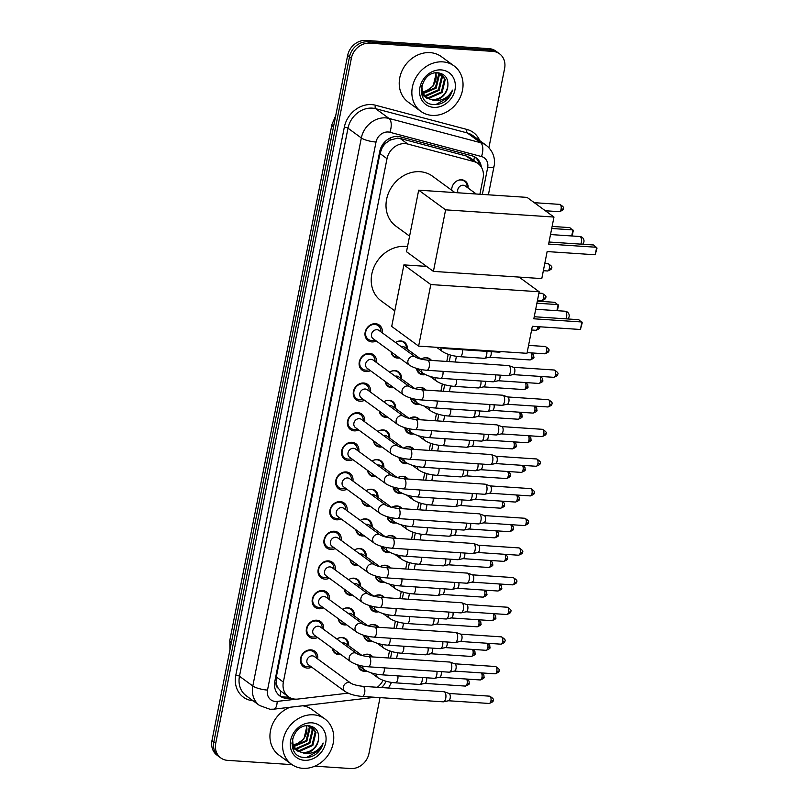<?xml version="1.0" encoding="UTF-8"?>
<svg xmlns="http://www.w3.org/2000/svg" width="809" height="809" viewBox="0 0 809 809"><rect width="100%" height="100%" fill="white"/><g stroke="black" fill="none" stroke-linecap="round" stroke-linejoin="round"><path stroke-width="1.21" d="M362.422 655.654A9.01 7.716 -53.8 0 1 367.68 654.188A9.01 7.716 -53.8 0 1 371.301 655.482A9.01 7.716 -53.8 0 1 372.757 656.938M366.639 671.106A9.01 7.716 -53.8 0 1 364.293 671.308A9.01 7.716 -53.8 0 1 360.672 670.024A9.01 7.716 -53.8 0 1 357.861 665.008M368.287 626.004A9.01 7.716 -53.8 0 1 373.556 624.538A9.01 7.716 -53.8 0 1 377.176 625.832A9.01 7.716 -53.8 0 1 378.632 627.288M372.514 641.456A9.01 7.716 -53.8 0 1 370.168 641.658A9.01 7.716 -53.8 0 1 366.548 640.374A9.01 7.716 -53.8 0 1 363.726 635.358M374.162 596.354A9.01 7.716 -53.8 0 1 379.421 594.888A9.01 7.716 -53.8 0 1 383.041 596.182A9.01 7.716 -53.8 0 1 384.497 597.639M378.39 611.806A9.01 7.716 -53.8 0 1 376.033 612.009A9.01 7.716 -53.8 0 1 372.413 610.724A9.01 7.716 -53.8 0 1 369.602 605.708M380.028 566.704A9.01 7.716 -53.8 0 1 385.296 565.238A9.01 7.716 -53.8 0 1 388.917 566.533A9.01 7.716 -53.8 0 1 390.373 567.989M384.255 582.156A9.01 7.716 -53.8 0 1 381.909 582.359A9.01 7.716 -53.8 0 1 378.288 581.074A9.01 7.716 -53.8 0 1 375.467 576.059M385.903 537.055A9.01 7.716 -53.8 0 1 391.172 535.588A9.01 7.716 -53.8 0 1 394.782 536.873A9.01 7.716 -53.8 0 1 396.238 538.339M390.13 552.507A9.01 7.716 -53.8 0 1 387.774 552.709A9.01 7.716 -53.8 0 1 384.154 551.425A9.01 7.716 -53.8 0 1 381.342 546.409M391.768 507.405A9.01 7.716 -53.8 0 1 397.037 505.938A9.01 7.716 -53.8 0 1 400.657 507.223A9.01 7.716 -53.8 0 1 402.113 508.689M395.995 522.857A9.01 7.716 -53.8 0 1 393.649 523.059A9.01 7.716 -53.8 0 1 390.029 521.775A9.01 7.716 -53.8 0 1 387.208 516.759M397.644 477.755A9.01 7.716 -53.8 0 1 402.912 476.289A9.01 7.716 -53.8 0 1 406.522 477.573A9.01 7.716 -53.8 0 1 407.979 479.039M401.871 493.207A9.01 7.716 -53.8 0 1 399.515 493.409A9.01 7.716 -53.8 0 1 395.904 492.115A9.01 7.716 -53.8 0 1 393.083 487.109M403.509 448.105A9.01 7.716 -53.8 0 1 408.778 446.639A9.01 7.716 -53.8 0 1 412.398 447.923A9.01 7.716 -53.8 0 1 413.854 449.389M407.736 463.557A9.01 7.716 -53.8 0 1 405.39 463.759A9.01 7.716 -53.8 0 1 401.77 462.465A9.01 7.716 -53.8 0 1 398.948 457.459M409.384 418.455A9.01 7.716 -53.8 0 1 414.653 416.989A9.01 7.716 -53.8 0 1 418.273 418.273A9.01 7.716 -53.8 0 1 419.719 419.74M413.611 433.907A9.01 7.716 -53.8 0 1 411.255 434.109A9.01 7.716 -53.8 0 1 407.645 432.815A9.01 7.716 -53.8 0 1 404.824 427.799M415.26 388.805A9.01 7.716 -53.8 0 1 420.518 387.339A9.01 7.716 -53.8 0 1 424.138 388.623A9.01 7.716 -53.8 0 1 425.595 390.09M419.477 404.257A9.01 7.716 -53.8 0 1 417.131 404.46A9.01 7.716 -53.8 0 1 413.51 403.165A9.01 7.716 -53.8 0 1 410.699 398.149M421.125 359.156A9.01 7.716 -53.8 0 1 426.394 357.689A9.01 7.716 -53.8 0 1 430.014 358.974A9.01 7.716 -53.8 0 1 431.47 360.44M425.352 374.607A9.01 7.716 -53.8 0 1 423.006 374.81A9.01 7.716 -53.8 0 1 419.386 373.515A9.01 7.716 -53.8 0 1 416.564 368.499M451.756 190.267A9.01 7.716 -53.8 0 1 461.615 179.78A9.01 7.716 -53.8 0 1 465.236 181.074A9.01 7.716 -53.8 0 1 468.067 188.022M336.817 638.999A9.01 7.716 -53.8 0 1 342.177 637.472A9.01 7.716 -53.8 0 1 345.797 638.756A9.01 7.716 -53.8 0 1 348.618 645.703M340.801 654.461A9.01 7.716 -53.8 0 1 338.779 654.592A9.01 7.716 -53.8 0 1 335.169 653.298A9.01 7.716 -53.8 0 1 332.347 648.292M342.682 609.349A9.01 7.716 -53.8 0 1 348.042 607.822A9.01 7.716 -53.8 0 1 351.662 609.106A9.01 7.716 -53.8 0 1 354.494 616.053M346.667 624.811A9.01 7.716 -53.8 0 1 344.654 624.942A9.01 7.716 -53.8 0 1 341.034 623.648A9.01 7.716 -53.8 0 1 338.223 618.632M348.558 579.699A9.01 7.716 -53.8 0 1 353.917 578.172A9.01 7.716 -53.8 0 1 357.538 579.456A9.01 7.716 -53.8 0 1 360.359 586.404M352.542 595.161A9.01 7.716 -53.8 0 1 350.53 595.293A9.01 7.716 -53.8 0 1 346.909 593.998A9.01 7.716 -53.8 0 1 344.088 588.982M354.423 550.049A9.01 7.716 -53.8 0 1 359.783 548.522A9.01 7.716 -53.8 0 1 363.403 549.807A9.01 7.716 -53.8 0 1 366.234 556.754M358.417 565.511A9.01 7.716 -53.8 0 1 356.395 565.643A9.01 7.716 -53.8 0 1 352.775 564.348A9.01 7.716 -53.8 0 1 349.963 559.332M360.298 520.399A9.01 7.716 -53.8 0 1 365.658 518.872A9.01 7.716 -53.8 0 1 369.278 520.157A9.01 7.716 -53.8 0 1 372.1 527.104M364.283 535.861A9.01 7.716 -53.8 0 1 362.27 535.993A9.01 7.716 -53.8 0 1 358.65 534.698A9.01 7.716 -53.8 0 1 355.829 529.683M366.164 490.75A9.01 7.716 -53.8 0 1 371.533 489.223A9.01 7.716 -53.8 0 1 375.143 490.507A9.01 7.716 -53.8 0 1 377.975 497.454M370.158 506.212A9.01 7.716 -53.8 0 1 368.135 506.343A9.01 7.716 -53.8 0 1 364.515 505.049A9.01 7.716 -53.8 0 1 361.704 500.033M372.039 461.1A9.01 7.716 -53.8 0 1 377.398 459.573A9.01 7.716 -53.8 0 1 381.019 460.857A9.01 7.716 -53.8 0 1 383.85 467.804M376.023 476.562A9.01 7.716 -53.8 0 1 374.011 476.693A9.01 7.716 -53.8 0 1 370.391 475.399A9.01 7.716 -53.8 0 1 367.569 470.383M377.904 431.45A9.01 7.716 -53.8 0 1 383.274 429.923A9.01 7.716 -53.8 0 1 386.884 431.207A9.01 7.716 -53.8 0 1 389.716 438.154M381.899 446.912A9.01 7.716 -53.8 0 1 379.876 447.043A9.01 7.716 -53.8 0 1 376.266 445.749A9.01 7.716 -53.8 0 1 373.445 440.733M383.779 401.8A9.01 7.716 -53.8 0 1 389.139 400.263A9.01 7.716 -53.8 0 1 392.759 401.557A9.01 7.716 -53.8 0 1 395.591 408.505M387.764 417.262A9.01 7.716 -53.8 0 1 385.751 417.393A9.01 7.716 -53.8 0 1 382.131 416.099A9.01 7.716 -53.8 0 1 379.31 411.083M389.655 372.15A9.01 7.716 -53.8 0 1 395.014 370.613A9.01 7.716 -53.8 0 1 398.635 371.907A9.01 7.716 -53.8 0 1 401.456 378.855M393.639 387.612A9.01 7.716 -53.8 0 1 391.617 387.744A9.01 7.716 -53.8 0 1 388.007 386.449A9.01 7.716 -53.8 0 1 385.185 381.433M395.52 342.5A9.01 7.716 -53.8 0 1 400.88 340.963A9.01 7.716 -53.8 0 1 404.5 342.258A9.01 7.716 -53.8 0 1 407.332 349.205M399.504 357.962A9.01 7.716 -53.8 0 1 397.492 358.094A9.01 7.716 -53.8 0 1 393.872 356.799A9.01 7.716 -53.8 0 1 391.06 351.784M311.738 667.162A9.577 8.211 -53.8 0 1 307.299 668.072A9.577 8.211 -53.8 0 1 303.446 666.697A9.577 8.211 -53.8 0 1 301.282 656.17A9.577 8.211 -53.8 0 1 310.899 649.86A9.577 8.211 -53.8 0 1 314.752 651.225A9.577 8.211 -53.8 0 1 317.715 658.991M317.603 637.512A9.577 8.211 -53.8 0 1 313.164 638.422A9.577 8.211 -53.8 0 1 309.321 637.047A9.577 8.211 -53.8 0 1 307.147 626.52A9.577 8.211 -53.8 0 1 316.774 620.21A9.577 8.211 -53.8 0 1 320.617 621.575A9.577 8.211 -53.8 0 1 323.59 629.341M323.479 607.862A9.577 8.211 -53.8 0 1 319.039 608.773A9.577 8.211 -53.8 0 1 315.186 607.397A9.577 8.211 -53.8 0 1 313.022 596.87A9.577 8.211 -53.8 0 1 322.639 590.55A9.577 8.211 -53.8 0 1 326.492 591.925A9.577 8.211 -53.8 0 1 329.455 599.691M329.354 578.213A9.577 8.211 -53.8 0 1 324.905 579.123A9.577 8.211 -53.8 0 1 321.062 577.747A9.577 8.211 -53.8 0 1 318.898 567.22A9.577 8.211 -53.8 0 1 328.515 560.9A9.577 8.211 -53.8 0 1 332.368 562.275A9.577 8.211 -53.8 0 1 335.331 570.032M335.219 548.563A9.577 8.211 -53.8 0 1 330.78 549.473A9.577 8.211 -53.8 0 1 326.927 548.097A9.577 8.211 -53.8 0 1 324.763 537.57A9.577 8.211 -53.8 0 1 334.39 531.25A9.577 8.211 -53.8 0 1 338.233 532.625A9.577 8.211 -53.8 0 1 341.196 540.382M341.095 518.913A9.577 8.211 -53.8 0 1 336.645 519.823A9.577 8.211 -53.8 0 1 332.802 518.448A9.577 8.211 -53.8 0 1 330.638 507.921A9.577 8.211 -53.8 0 1 340.255 501.6A9.577 8.211 -53.8 0 1 344.108 502.976A9.577 8.211 -53.8 0 1 347.071 510.732M346.96 489.263A9.577 8.211 -53.8 0 1 342.52 490.173A9.577 8.211 -53.8 0 1 338.668 488.798A9.577 8.211 -53.8 0 1 336.504 478.271A9.577 8.211 -53.8 0 1 346.131 471.95A9.577 8.211 -53.8 0 1 349.973 473.326A9.577 8.211 -53.8 0 1 352.936 481.082M352.835 459.613A9.577 8.211 -53.8 0 1 348.386 460.523A9.577 8.211 -53.8 0 1 344.543 459.148A9.577 8.211 -53.8 0 1 342.379 448.621A9.577 8.211 -53.8 0 1 351.996 442.301A9.577 8.211 -53.8 0 1 355.849 443.676A9.577 8.211 -53.8 0 1 358.812 451.432M358.7 429.963A9.577 8.211 -53.8 0 1 354.261 430.873A9.577 8.211 -53.8 0 1 350.408 429.498A9.577 8.211 -53.8 0 1 348.244 418.971A9.577 8.211 -53.8 0 1 357.871 412.651A9.577 8.211 -53.8 0 1 361.714 414.026A9.577 8.211 -53.8 0 1 364.677 421.782M364.576 400.313A9.577 8.211 -53.8 0 1 360.136 401.224A9.577 8.211 -53.8 0 1 356.284 399.848A9.577 8.211 -53.8 0 1 354.12 389.321A9.577 8.211 -53.8 0 1 363.737 383.001A9.577 8.211 -53.8 0 1 367.589 384.376A9.577 8.211 -53.8 0 1 370.552 392.132M370.441 370.664A9.577 8.211 -53.8 0 1 366.002 371.574A9.577 8.211 -53.8 0 1 362.159 370.198A9.577 8.211 -53.8 0 1 359.985 359.671A9.577 8.211 -53.8 0 1 369.612 353.351A9.577 8.211 -53.8 0 1 373.455 354.726A9.577 8.211 -53.8 0 1 376.428 362.483M376.316 341.014A9.577 8.211 -53.8 0 1 371.877 341.924A9.577 8.211 -53.8 0 1 368.024 340.549A9.577 8.211 -53.8 0 1 365.86 330.021A9.577 8.211 -53.8 0 1 375.477 323.701A9.577 8.211 -53.8 0 1 379.33 325.076A9.577 8.211 -53.8 0 1 382.293 332.833M479.909 194.251L483.094 178.162A16.888 14.471 126.2 0 0 478.038 163.529L470.575 158.079L466.206 155.965L400.152 138.47L397.644 138.086L389.898 140.2L386.206 142.839A5.633 4.824 126.2 0 0 382.182 147.562A16.888 4.146 -168.8 0 1 381.029 147.471M478.038 163.529A16.888 14.471 126.2 0 0 473.811 161.527L407.766 144.032A16.888 14.471 126.2 0 0 405.208 143.618A16.888 14.471 126.2 0 0 387.005 158.675L283.362 682.078A16.888 14.471 126.2 0 0 288.429 696.711A16.888 14.471 126.2 0 0 297.864 699.067L348.082 693.161M278.225 688.196A16.888 14.471 -53.8 0 1 276.203 682.776L276.142 683.059A5.633 4.824 126.2 0 0 278.225 688.196L280.814 691.129L288.429 696.711M382.182 147.562L382.121 147.845A16.888 14.471 -53.8 0 1 386.206 142.839M382.121 147.845L379.967 153.528L276.324 676.941L276.203 682.776M388.098 657.96L389.503 650.851M393.963 628.31L395.368 621.201M399.838 598.66L401.244 591.551M405.703 569.01L407.109 561.901M411.579 539.36L412.984 532.251M417.454 509.71L418.86 502.601M423.319 480.061L424.725 472.952M429.195 450.411L430.6 443.302M435.06 420.761L436.466 413.652M440.935 391.111L442.341 384.002M446.801 361.451L448.206 354.352M377.297 687.276A16.888 14.471 126.2 0 0 383.031 680.298M292.049 764.647L227.572 760.359A16.888 14.471 -53.8 0 1 220.786 757.932L218.915 756.567A16.888 14.471 -53.8 0 1 213.849 741.934L349.498 56.873A16.888 14.471 -53.8 0 1 367.701 41.815L490.891 50.016A16.888 14.471 -53.8 0 1 497.677 52.433A16.888 14.471 -53.8 0 0 490.891 50.016L367.701 41.815A16.888 14.471 -53.8 0 0 349.498 56.873L213.849 741.934A16.888 14.471 -53.8 0 0 218.915 756.567L217.045 755.191A16.888 14.471 -53.8 0 1 211.978 740.559L347.627 55.508A16.888 14.471 -53.8 0 1 365.83 40.45L489.02 48.641A16.888 14.471 -53.8 0 1 495.806 51.068L499.547 53.809A16.888 14.471 -53.8 0 1 504.614 68.441L488.909 147.713M481.355 167.139A16.888 14.471 126.2 0 0 476.076 157.775A16.888 14.471 126.2 0 0 471.849 155.763L400.495 136.873A16.888 14.471 126.2 0 0 397.937 136.448A16.888 14.471 126.2 0 0 379.734 151.505L274.827 681.35A16.888 14.471 126.2 0 0 279.884 695.983A16.888 14.471 126.2 0 0 289.329 698.339L290.957 698.147M220.786 757.932A16.888 14.471 -53.8 0 1 215.73 743.299L351.369 58.248A16.888 14.471 -53.8 0 1 369.571 43.19L492.762 51.382A16.888 14.471 -53.8 0 1 499.547 53.809M380.028 697.611L368.965 753.492A16.888 14.471 -53.8 0 1 350.762 768.55L314.843 766.163M288.591 696.832L287.448 696.964A16.888 14.471 -53.8 0 1 278.984 695.255M475.105 157.128A16.888 14.471 -53.8 0 1 479.292 164.581M432.148 115.394A28.143 24.118 -53.8 0 1 420.842 111.359A28.143 24.118 -53.8 0 1 414.481 80.435A28.143 24.118 -53.8 0 1 442.745 61.868A28.143 24.118 -53.8 0 1 454.051 65.913A28.143 24.118 -53.8 0 1 460.412 96.837A28.143 24.118 -53.8 0 1 432.148 115.394M420.842 111.359L408.211 102.116A28.143 24.118 -53.8 0 1 401.851 71.192A28.143 24.118 -53.8 0 1 430.115 52.636A28.143 24.118 -53.8 0 1 441.421 56.67L454.051 65.913M444.677 101.641C448.621 98.678 451.21 94.835 452.464 90.123C448.287 97.909 441.957 101.307 433.472 100.326A14.066 12.064 -53.8 0 0 447.781 86.806C448.651 78.898 445.526 74.246 438.407 72.84C420.093 70.464 414.309 103.673 433.219 104.503C437.194 104.927 441.006 103.967 444.677 101.641M441.158 69.898A19.699 16.888 -53.8 0 1 454.982 89.799A19.699 16.888 -53.8 0 1 433.745 107.364A19.699 16.888 -53.8 0 1 419.922 87.463A19.699 16.888 -53.8 0 1 441.158 69.898M424.816 96.544L428.709 97.565L441.37 91.953L444.515 78.938L441.279 74.013M425.14 96.878L429.458 98.101L442.118 92.499L445.263 79.484L441.653 74.276L438.974 72.911M423.653 95.017L425.736 95.391L438.397 89.779L441.542 76.764L439.631 73.154M423.926 95.422L426.485 95.927L439.145 90.325L442.29 77.31L440.066 73.336M422.692 93.207L435.424 87.615L438.569 74.59L437.851 72.8M422.905 93.692L436.172 88.151L439.317 75.136L438.316 72.83M435.727 72.871L435.788 73.113A14.066 12.064 -53.8 0 1 426.748 90.669L433.199 85.976L436.294 72.81M421.145 90.032L421.671 91.963L425.797 97.545L433.472 100.326M426.171 97.808L431.682 99.729C440.136 99.537 445.506 95.219 447.781 86.806M421.802 85.602L422.409 92.499L426.535 98.081M421.681 94.41L424.725 96.665M423.198 95.634L424.401 96.332M421.59 94.077L423.562 95.917M421.843 94.37L423.178 94.875M422.167 94.704L423.471 95.27M426.748 90.669L422.217 91.913M435.808 104.583L448.631 97.383L452.464 90.123M302.869 768.338A28.143 24.118 -53.8 0 1 291.564 764.303A28.143 24.118 -53.8 0 1 285.203 733.379A28.143 24.118 -53.8 0 1 313.467 714.812A28.143 24.118 -53.8 0 1 324.773 718.857A28.143 24.118 -53.8 0 1 331.134 749.781A28.143 24.118 -53.8 0 1 302.869 768.338M291.564 764.303L278.923 755.06A28.143 24.118 -53.8 0 1 270.702 729.678A28.143 24.118 -53.8 0 1 290.077 707.258M315.399 754.585C319.333 751.622 321.931 747.779 323.175 743.066C318.999 750.853 312.668 754.251 304.184 753.27A14.066 12.064 -53.8 0 0 318.503 739.75C319.363 731.842 316.238 727.18 309.129 725.784C290.815 723.408 285.021 756.617 303.931 757.446C307.905 757.861 311.728 756.911 315.399 754.585M311.869 722.841A19.699 16.888 -53.8 0 1 325.693 742.743A19.699 16.888 -53.8 0 1 304.457 760.308A19.699 16.888 -53.8 0 1 290.633 740.407A19.699 16.888 -53.8 0 1 311.869 722.841M295.528 749.488L299.421 750.509L312.082 744.897L315.227 731.882L311.991 726.957M295.851 749.822L300.169 751.045L312.83 745.443L315.975 732.428L312.365 727.22L309.695 725.855M294.365 747.961L296.448 748.335L309.109 742.723L312.254 729.708L310.343 726.098M294.638 748.365L297.196 748.871L309.857 743.269L313.002 730.254L310.777 726.28M293.404 746.151L306.146 740.559L309.281 727.534L308.563 725.744M293.616 746.636L306.884 741.095L310.029 728.08L309.028 725.774M306.439 725.815L306.5 726.057A14.066 12.064 -53.8 0 1 297.459 743.613L303.911 738.92L307.005 725.754M291.857 742.975L292.383 744.907L296.509 750.489L304.184 753.27M296.883 750.752L302.394 752.673C310.848 752.481 316.218 748.163 318.503 739.75M292.514 738.546L293.131 745.443L297.247 751.025M292.393 747.354L295.447 749.609M293.91 748.578L295.113 749.276M292.302 747.02L294.284 748.861M292.555 747.314L293.889 747.819M292.878 747.647L294.183 748.214M297.459 743.613L292.929 744.856M302.657 705.772A28.143 24.118 -53.8 0 1 312.132 709.614L324.773 718.857M306.52 757.527L319.343 750.327L323.175 743.066M409.587 236.137L395.894 226.136A30.954 26.535 -53.8 0 1 388.896 192.117A30.954 26.535 -53.8 0 1 419.992 171.7A30.954 26.535 -53.8 0 1 432.421 176.14L454.921 192.582M547.137 251.569L595.212 254.774L596.698 247.281L548.623 244.085L553.973 217.055L445.607 209.844L433.412 271.389L541.787 278.599L547.137 251.569M595.212 254.774L597.022 248.07L593.563 244.985L549.028 242.022M433.412 271.389L406.502 251.72L418.688 190.176L527.053 197.386L553.973 217.055M418.688 190.176L445.607 209.844M552.112 226.439L569.779 227.612L573.237 230.696L572.196 235.995M551.708 228.492L572.914 229.898L571.72 235.965M394.792 310.848L381.1 300.847A30.954 26.535 -53.8 0 1 374.102 266.828A30.954 26.535 -53.8 0 1 405.198 246.411A30.954 26.535 -53.8 0 1 407.503 246.674M532.342 326.29L580.417 329.485L581.904 321.992L533.829 318.797L539.178 291.766L430.813 284.556L418.627 346.11L526.993 353.311L532.342 326.29M580.417 329.485L582.227 322.791L578.769 319.697L534.233 316.734M519.095 277.093L539.178 291.766M418.627 346.11L391.708 326.432L403.893 264.887L430.813 284.556M426.586 266.394L403.893 264.887M537.328 301.15L554.984 302.323L558.443 305.408L557.401 310.707M536.913 303.203L558.129 304.619L556.926 310.676M380.877 331.801A8.444 7.241 126.2 0 0 378.187 325.653A8.444 7.241 126.2 0 0 374.8 324.439A8.444 7.241 126.2 0 0 366.325 330.011A8.444 7.241 126.2 0 0 368.226 339.284A8.444 7.241 126.2 0 0 371.624 340.498A8.444 7.241 126.2 0 0 374.891 339.982M376.974 329.708A5.066 4.338 126.2 0 0 371.887 333.045A5.066 4.338 126.2 0 0 373.03 338.617L409.445 365.223A5.066 4.338 126.2 0 1 407.878 361.138A5.066 4.338 126.2 0 1 413.389 356.324A5.066 4.338 126.2 0 1 415.432 357.052L379.006 330.436A5.066 4.338 126.2 0 0 376.974 329.708M426.798 370.279A5.066 2.296 93.8 0 0 429.174 367.064A5.066 2.296 93.8 0 0 429.245 366.76A5.066 2.296 93.8 0 0 427.476 360.167L508.548 365.567A5.066 2.296 93.8 0 1 508.841 365.628A5.066 2.296 93.8 0 1 509.164 365.799A5.066 2.296 93.8 0 1 510.317 372.16A5.066 2.296 93.8 0 1 508.173 375.649A5.066 2.296 93.8 0 1 507.88 375.669L426.798 370.279C419.78 369.723 414.006 368.034 409.445 365.223M513.462 367.296A3.661 1.658 93.8 0 1 513.675 367.347A3.661 1.658 93.8 0 1 513.907 367.468A3.661 1.658 93.8 0 1 514.746 372.059A3.661 1.658 93.8 0 1 513.189 374.587A3.661 1.658 93.8 0 1 512.977 374.597M375.002 361.451A8.444 7.241 126.2 0 0 372.322 355.303A8.444 7.241 126.2 0 0 368.924 354.089A8.444 7.241 126.2 0 0 360.45 359.661A8.444 7.241 126.2 0 0 362.361 368.934A8.444 7.241 126.2 0 0 365.749 370.148A8.444 7.241 126.2 0 0 369.025 369.632M371.098 359.358A5.066 4.338 126.2 0 0 366.012 362.695A5.066 4.338 126.2 0 0 367.155 368.267L403.58 394.873A5.066 4.338 126.2 0 1 402.012 390.787A5.066 4.338 126.2 0 1 407.524 385.974A5.066 4.338 126.2 0 1 409.556 386.702L373.141 360.086A5.066 4.338 126.2 0 0 371.098 359.358M420.923 399.929A5.066 2.296 93.8 0 0 423.309 396.713A5.066 2.296 93.8 0 0 423.37 396.41A5.066 2.296 93.8 0 0 421.6 389.817L502.682 395.217A5.066 2.296 93.8 0 1 502.965 395.277A5.066 2.296 93.8 0 1 503.299 395.449A5.066 2.296 93.8 0 1 504.452 401.81A5.066 2.296 93.8 0 1 502.298 405.299A5.066 2.296 93.8 0 1 502.005 405.319L420.923 399.929C413.915 399.373 408.13 397.684 403.58 394.873M507.597 396.946A3.661 1.658 93.8 0 1 507.799 396.997A3.661 1.658 93.8 0 1 508.042 397.118A3.661 1.658 93.8 0 1 508.871 401.709A3.661 1.658 93.8 0 1 507.314 404.237A3.661 1.658 93.8 0 1 507.112 404.247M369.126 391.101A8.444 7.241 126.2 0 0 366.447 384.953A8.444 7.241 126.2 0 0 363.059 383.739A8.444 7.241 126.2 0 0 354.575 389.311A8.444 7.241 126.2 0 0 356.486 398.584A8.444 7.241 126.2 0 0 359.874 399.798A8.444 7.241 126.2 0 0 363.15 399.282M365.233 389.008A5.066 4.338 126.2 0 0 360.147 392.345A5.066 4.338 126.2 0 0 361.289 397.917L397.704 424.523A5.066 4.338 126.2 0 1 396.137 420.437A5.066 4.338 126.2 0 1 401.648 415.624A5.066 4.338 126.2 0 1 403.681 416.352L367.266 389.736A5.066 4.338 126.2 0 0 365.233 389.008M415.057 429.579A5.066 2.296 93.8 0 0 417.434 426.363A5.066 2.296 93.8 0 0 417.495 426.06A5.066 2.296 93.8 0 0 415.725 419.466L496.807 424.867A5.066 2.296 93.8 0 1 497.09 424.927A5.066 2.296 93.8 0 1 497.424 425.099A5.066 2.296 93.8 0 1 498.577 431.46A5.066 2.296 93.8 0 1 496.423 434.949A5.066 2.296 93.8 0 1 496.139 434.969L415.057 429.579C408.039 429.023 402.255 427.334 397.704 424.523M501.722 426.606A3.661 1.658 93.8 0 1 501.934 426.646A3.661 1.658 93.8 0 1 502.167 426.768A3.661 1.658 93.8 0 1 502.996 431.359A3.661 1.658 93.8 0 1 501.449 433.887A3.661 1.658 93.8 0 1 501.236 433.897M363.261 420.751A8.444 7.241 126.2 0 0 360.581 414.602A8.444 7.241 126.2 0 0 357.184 413.389A8.444 7.241 126.2 0 0 348.709 418.961A8.444 7.241 126.2 0 0 350.621 428.234A8.444 7.241 126.2 0 0 354.008 429.448A8.444 7.241 126.2 0 0 357.285 428.932M359.358 418.657A5.066 4.338 126.2 0 0 354.271 421.995A5.066 4.338 126.2 0 0 355.414 427.567L391.839 454.173A5.066 4.338 126.2 0 1 390.272 450.087A5.066 4.338 126.2 0 1 395.783 445.274A5.066 4.338 126.2 0 1 397.816 446.002L361.39 419.386A5.066 4.338 126.2 0 0 359.358 418.657M409.182 459.229A5.066 2.296 93.8 0 0 411.569 456.013A5.066 2.296 93.8 0 0 411.629 455.71A5.066 2.296 93.8 0 0 409.86 449.116L490.932 454.516A5.066 2.296 93.8 0 1 491.225 454.577A5.066 2.296 93.8 0 1 491.559 454.749A5.066 2.296 93.8 0 1 492.711 461.11A5.066 2.296 93.8 0 1 490.557 464.599A5.066 2.296 93.8 0 1 490.264 464.619L409.182 459.229C402.174 458.673 396.39 456.994 391.839 454.173M495.846 456.256A3.661 1.658 93.8 0 1 496.059 456.296A3.661 1.658 93.8 0 1 496.301 456.428A3.661 1.658 93.8 0 1 497.131 461.009A3.661 1.658 93.8 0 1 495.573 463.537A3.661 1.658 93.8 0 1 495.361 463.557M357.386 450.401A8.444 7.241 126.2 0 0 354.706 444.252A8.444 7.241 126.2 0 0 351.318 443.049A8.444 7.241 126.2 0 0 342.834 448.611A8.444 7.241 126.2 0 0 344.745 457.884A8.444 7.241 126.2 0 0 348.133 459.097A8.444 7.241 126.2 0 0 351.409 458.582M353.493 448.307A5.066 4.338 126.2 0 0 348.406 451.644A5.066 4.338 126.2 0 0 349.549 457.216L385.964 483.833A5.066 4.338 126.2 0 1 384.396 479.737A5.066 4.338 126.2 0 1 389.908 474.923A5.066 4.338 126.2 0 1 391.94 475.652L355.525 449.035A5.066 4.338 126.2 0 0 353.493 448.307M403.317 488.879A5.066 2.296 93.8 0 0 405.693 485.663A5.066 2.296 93.8 0 0 405.754 485.36A5.066 2.296 93.8 0 0 403.984 478.766L485.066 484.166A5.066 2.296 93.8 0 1 485.349 484.227A5.066 2.296 93.8 0 1 485.683 484.399A5.066 2.296 93.8 0 1 486.836 490.76A5.066 2.296 93.8 0 1 484.682 494.248A5.066 2.296 93.8 0 1 484.389 494.269L403.317 488.879C396.299 488.323 390.514 486.644 385.964 483.833M489.981 485.906A3.661 1.658 93.8 0 1 490.183 485.946A3.661 1.658 93.8 0 1 490.426 486.078A3.661 1.658 93.8 0 1 491.255 490.659A3.661 1.658 93.8 0 1 489.708 493.187A3.661 1.658 93.8 0 1 489.496 493.207M351.521 480.05A8.444 7.241 126.2 0 0 348.841 473.902A8.444 7.241 126.2 0 0 345.443 472.699A8.444 7.241 126.2 0 0 336.969 478.261A8.444 7.241 126.2 0 0 338.87 487.534A8.444 7.241 126.2 0 0 342.268 488.747A8.444 7.241 126.2 0 0 345.544 488.231M347.617 477.957A5.066 4.338 126.2 0 0 342.531 481.294A5.066 4.338 126.2 0 0 343.673 486.866L380.099 513.482A5.066 4.338 126.2 0 1 378.521 509.387A5.066 4.338 126.2 0 1 384.032 504.573A5.066 4.338 126.2 0 1 386.075 505.301L349.65 478.685A5.066 4.338 126.2 0 0 347.617 477.957M397.441 518.529A5.066 2.296 93.8 0 0 399.818 515.313A5.066 2.296 93.8 0 0 399.889 515.009A5.066 2.296 93.8 0 0 398.119 508.416L479.191 513.816A5.066 2.296 93.8 0 1 479.484 513.877A5.066 2.296 93.8 0 1 479.808 514.049A5.066 2.296 93.8 0 1 480.961 520.409A5.066 2.296 93.8 0 1 478.817 523.898A5.066 2.296 93.8 0 1 478.523 523.919L397.441 518.529C390.434 517.972 384.649 516.294 380.099 513.482M484.106 515.555A3.661 1.658 93.8 0 1 484.318 515.596A3.661 1.658 93.8 0 1 484.551 515.727A3.661 1.658 93.8 0 1 485.39 520.318A3.661 1.658 93.8 0 1 483.833 522.836A3.661 1.658 93.8 0 1 483.62 522.857M345.645 509.7A8.444 7.241 126.2 0 0 342.965 503.552A8.444 7.241 126.2 0 0 339.578 502.349A8.444 7.241 126.2 0 0 331.093 507.91A8.444 7.241 126.2 0 0 333.005 517.194A8.444 7.241 126.2 0 0 336.392 518.397A8.444 7.241 126.2 0 0 339.669 517.881M341.752 507.607A5.066 4.338 126.2 0 0 336.655 510.944A5.066 4.338 126.2 0 0 337.808 516.516L374.223 543.132A5.066 4.338 126.2 0 1 372.656 539.037A5.066 4.338 126.2 0 1 378.167 534.223A5.066 4.338 126.2 0 1 380.2 534.951L343.785 508.335A5.066 4.338 126.2 0 0 341.752 507.607M391.576 548.178A5.066 2.296 93.8 0 0 393.953 544.963A5.066 2.296 93.8 0 0 394.013 544.659A5.066 2.296 93.8 0 0 392.244 538.066L473.326 543.466A5.066 2.296 93.8 0 1 473.609 543.527A5.066 2.296 93.8 0 1 473.943 543.699A5.066 2.296 93.8 0 1 475.095 550.059A5.066 2.296 93.8 0 1 472.941 553.548A5.066 2.296 93.8 0 1 472.648 553.568L391.576 548.178C384.558 547.622 378.774 545.944 374.223 543.132M478.24 545.205A3.661 1.658 93.8 0 1 478.443 545.246A3.661 1.658 93.8 0 1 478.685 545.377A3.661 1.658 93.8 0 1 479.515 549.968A3.661 1.658 93.8 0 1 477.967 552.486A3.661 1.658 93.8 0 1 477.755 552.507M339.78 539.35A8.444 7.241 126.2 0 0 337.09 533.202A8.444 7.241 126.2 0 0 333.702 531.998A8.444 7.241 126.2 0 0 325.228 537.56A8.444 7.241 126.2 0 0 327.129 546.844A8.444 7.241 126.2 0 0 330.527 548.047A8.444 7.241 126.2 0 0 333.804 547.531M335.877 537.257A5.066 4.338 126.2 0 0 330.79 540.594A5.066 4.338 126.2 0 0 331.933 546.166L368.358 572.782A5.066 4.338 126.2 0 1 366.78 568.687A5.066 4.338 126.2 0 1 372.292 563.873A5.066 4.338 126.2 0 1 374.334 564.601L337.909 537.985A5.066 4.338 126.2 0 0 335.877 537.257M385.701 577.828A5.066 2.296 93.8 0 0 388.077 574.612A5.066 2.296 93.8 0 0 388.148 574.319A5.066 2.296 93.8 0 0 386.378 567.716L467.45 573.116A5.066 2.296 93.8 0 1 467.744 573.176A5.066 2.296 93.8 0 1 468.067 573.348A5.066 2.296 93.8 0 1 469.22 579.709A5.066 2.296 93.8 0 1 467.076 583.198A5.066 2.296 93.8 0 1 466.783 583.218L385.701 577.828C378.693 577.272 372.909 575.593 368.358 572.782M472.365 574.855A3.661 1.658 93.8 0 1 472.577 574.896A3.661 1.658 93.8 0 1 472.81 575.027A3.661 1.658 93.8 0 1 473.649 579.618A3.661 1.658 93.8 0 1 472.092 582.136A3.661 1.658 93.8 0 1 471.88 582.156M333.905 569A8.444 7.241 126.2 0 0 331.225 562.852A8.444 7.241 126.2 0 0 327.837 561.648A8.444 7.241 126.2 0 0 319.353 567.21A8.444 7.241 126.2 0 0 321.264 576.493A8.444 7.241 126.2 0 0 324.652 577.697A8.444 7.241 126.2 0 0 327.928 577.181M330.001 566.907A5.066 4.338 126.2 0 0 324.915 570.244A5.066 4.338 126.2 0 0 326.067 575.816L362.483 602.432A5.066 4.338 126.2 0 1 360.915 598.336A5.066 4.338 126.2 0 1 366.426 593.523A5.066 4.338 126.2 0 1 368.459 594.251L332.044 567.635A5.066 4.338 126.2 0 0 330.001 566.907M379.836 607.478A5.066 2.296 93.8 0 0 382.212 604.262A5.066 2.296 93.8 0 0 382.273 603.969A5.066 2.296 93.8 0 0 380.503 597.366L461.585 602.766A5.066 2.296 93.8 0 1 461.868 602.826A5.066 2.296 93.8 0 1 462.202 602.998A5.066 2.296 93.8 0 1 463.355 609.359A5.066 2.296 93.8 0 1 461.201 612.848A5.066 2.296 93.8 0 1 460.908 612.878L379.836 607.478C372.818 606.922 367.033 605.243 362.483 602.432M466.5 604.505A3.661 1.658 93.8 0 1 466.702 604.545A3.661 1.658 93.8 0 1 466.945 604.677A3.661 1.658 93.8 0 1 467.774 609.268A3.661 1.658 93.8 0 1 466.227 611.786A3.661 1.658 93.8 0 1 466.014 611.806M328.039 598.65A8.444 7.241 126.2 0 0 325.349 592.501A8.444 7.241 126.2 0 0 321.962 591.298A8.444 7.241 126.2 0 0 313.488 596.86A8.444 7.241 126.2 0 0 315.389 606.143A8.444 7.241 126.2 0 0 318.786 607.347A8.444 7.241 126.2 0 0 322.053 606.831M324.136 596.557A5.066 4.338 126.2 0 0 319.049 599.894A5.066 4.338 126.2 0 0 320.192 605.466L356.607 632.082A5.066 4.338 126.2 0 1 355.04 627.986A5.066 4.338 126.2 0 1 360.551 623.173A5.066 4.338 126.2 0 1 362.594 623.901L326.169 597.285A5.066 4.338 126.2 0 0 324.136 596.557M373.96 637.128A5.066 2.296 93.8 0 0 376.337 633.912A5.066 2.296 93.8 0 0 376.407 633.619A5.066 2.296 93.8 0 0 374.638 627.026L455.71 632.416A5.066 2.296 93.8 0 1 456.003 632.476A5.066 2.296 93.8 0 1 456.327 632.648A5.066 2.296 93.8 0 1 457.479 639.009A5.066 2.296 93.8 0 1 455.336 642.498A5.066 2.296 93.8 0 1 455.042 642.528L373.96 637.128C366.942 636.572 361.168 634.893 356.607 632.082M460.624 634.155A3.661 1.658 93.8 0 1 460.837 634.195A3.661 1.658 93.8 0 1 461.069 634.327A3.661 1.658 93.8 0 1 461.909 638.918A3.661 1.658 93.8 0 1 460.351 641.436A3.661 1.658 93.8 0 1 460.139 641.456M322.164 628.3A8.444 7.241 126.2 0 0 319.484 622.151A8.444 7.241 126.2 0 0 316.086 620.948A8.444 7.241 126.2 0 0 307.612 626.51A8.444 7.241 126.2 0 0 309.523 635.793A8.444 7.241 126.2 0 0 312.911 636.996A8.444 7.241 126.2 0 0 316.188 636.481M318.261 626.206A5.066 4.338 126.2 0 0 313.174 629.544A5.066 4.338 126.2 0 0 314.317 635.116L350.742 661.732A5.066 4.338 126.2 0 1 349.175 657.646A5.066 4.338 126.2 0 1 354.686 652.823A5.066 4.338 126.2 0 1 356.718 653.551L320.303 626.935A5.066 4.338 126.2 0 0 318.261 626.206M368.085 666.778A5.066 2.296 93.8 0 0 370.471 663.562A5.066 2.296 93.8 0 0 370.532 663.269A5.066 2.296 93.8 0 0 368.762 656.675L449.844 662.065A5.066 2.296 93.8 0 1 450.128 662.126A5.066 2.296 93.8 0 1 450.461 662.298A5.066 2.296 93.8 0 1 451.614 668.659A5.066 2.296 93.8 0 1 449.46 672.148A5.066 2.296 93.8 0 1 449.167 672.178L368.085 666.778C361.077 666.222 355.293 664.543 350.742 661.732M454.759 663.805A3.661 1.658 93.8 0 1 454.961 663.845A3.661 1.658 93.8 0 1 455.204 663.977A3.661 1.658 93.8 0 1 456.033 668.568A3.661 1.658 93.8 0 1 454.476 671.086A3.661 1.658 93.8 0 1 454.274 671.106M316.289 657.95A8.444 7.241 126.2 0 0 313.609 651.801A8.444 7.241 126.2 0 0 310.221 650.598A8.444 7.241 126.2 0 0 301.737 656.16A8.444 7.241 126.2 0 0 303.648 665.443A8.444 7.241 126.2 0 0 307.036 666.646A8.444 7.241 126.2 0 0 310.312 666.131M312.395 655.856A5.066 4.338 126.2 0 0 307.309 659.204A5.066 4.338 126.2 0 0 308.451 664.765L344.867 691.382A5.066 4.338 126.2 0 1 343.299 687.296A5.066 4.338 126.2 0 1 348.81 682.472A5.066 4.338 126.2 0 1 350.843 683.201L314.428 656.584A5.066 4.338 126.2 0 0 312.395 655.856M362.22 696.428A5.066 2.296 93.8 0 0 364.596 693.212A5.066 2.296 93.8 0 0 364.657 692.919A5.066 2.296 93.8 0 0 362.887 686.325L443.969 691.715A5.066 2.296 93.8 0 1 444.252 691.776A5.066 2.296 93.8 0 1 444.586 691.948A5.066 2.296 93.8 0 1 445.739 698.309A5.066 2.296 93.8 0 1 443.585 701.797A5.066 2.296 93.8 0 1 443.302 701.828L362.22 696.428C355.202 695.871 349.417 694.193 344.867 691.382M448.884 693.455A3.661 1.658 93.8 0 1 449.096 693.495A3.661 1.658 93.8 0 1 449.329 693.626A3.661 1.658 93.8 0 1 450.158 698.218A3.661 1.658 93.8 0 1 448.611 700.736A3.661 1.658 93.8 0 1 448.398 700.756M500.134 351.531A5.066 2.296 93.8 0 1 499.214 352.137A5.066 2.296 93.8 0 1 498.92 352.158L446.285 348.659L438.397 347.425M406.381 348.517A8.444 7.241 126.2 0 0 403.701 342.369A8.444 7.241 126.2 0 0 400.313 341.165A8.444 7.241 126.2 0 0 396.784 341.782M391.182 351.885A8.444 7.241 126.2 0 0 393.74 356.011A8.444 7.241 126.2 0 0 397.128 357.214A8.444 7.241 126.2 0 0 398.443 357.184M420.852 359.085L404.52 347.152A5.066 4.338 126.2 0 0 402.478 346.424A5.066 4.338 126.2 0 0 401.072 346.555M495.614 374.86A5.066 2.296 93.8 0 1 495.492 378.299A5.066 2.296 93.8 0 1 493.348 381.787A5.066 2.296 93.8 0 1 493.055 381.808L440.42 378.309C433.402 377.752 427.617 376.064 423.067 373.252A5.066 4.338 126.2 0 1 421.459 369.592M499.901 375.143A3.661 1.658 93.8 0 1 499.911 378.197A3.661 1.658 93.8 0 1 498.364 380.726A3.661 1.658 93.8 0 1 498.152 380.736M400.516 378.167A8.444 7.241 126.2 0 0 397.826 372.019A8.444 7.241 126.2 0 0 394.438 370.815A8.444 7.241 126.2 0 0 390.909 371.432M385.317 381.535A8.444 7.241 126.2 0 0 387.865 385.66A8.444 7.241 126.2 0 0 391.263 386.864A8.444 7.241 126.2 0 0 392.567 386.833M414.977 388.735L398.645 376.802A5.066 4.338 126.2 0 0 396.612 376.074A5.066 4.338 126.2 0 0 395.207 376.205M489.748 404.51A5.066 2.296 93.8 0 1 489.627 407.948A5.066 2.296 93.8 0 1 487.473 411.437A5.066 2.296 93.8 0 1 487.18 411.457L434.544 407.958C427.536 407.402 421.752 405.713 417.201 402.902A5.066 4.338 126.2 0 1 415.583 399.242M494.026 404.793A3.661 1.658 93.8 0 1 494.046 407.847A3.661 1.658 93.8 0 1 492.489 410.375A3.661 1.658 93.8 0 1 492.276 410.385M394.64 407.817A8.444 7.241 126.2 0 0 391.961 401.668A8.444 7.241 126.2 0 0 388.563 400.465A8.444 7.241 126.2 0 0 385.044 401.082M379.441 411.184A8.444 7.241 126.2 0 0 382 415.31A8.444 7.241 126.2 0 0 385.387 416.514A8.444 7.241 126.2 0 0 386.702 416.483M409.111 418.384L392.78 406.452A5.066 4.338 126.2 0 0 390.737 405.724A5.066 4.338 126.2 0 0 389.331 405.855M483.873 434.16A5.066 2.296 93.8 0 1 483.752 437.598A5.066 2.296 93.8 0 1 481.598 441.087A5.066 2.296 93.8 0 1 481.304 441.107L428.679 437.608C421.661 437.052 415.877 435.363 411.326 432.552A5.066 4.338 126.2 0 1 409.718 428.891M488.161 434.443A3.661 1.658 93.8 0 1 488.171 437.497A3.661 1.658 93.8 0 1 486.624 440.025A3.661 1.658 93.8 0 1 486.411 440.035M388.765 437.467A8.444 7.241 126.2 0 0 386.085 431.318A8.444 7.241 126.2 0 0 382.697 430.115A8.444 7.241 126.2 0 0 379.168 430.732M373.576 440.834A8.444 7.241 126.2 0 0 376.124 444.96A8.444 7.241 126.2 0 0 379.512 446.163A8.444 7.241 126.2 0 0 380.827 446.133M403.236 448.034L386.904 436.102A5.066 4.338 126.2 0 0 384.872 435.373A5.066 4.338 126.2 0 0 383.466 435.505M478.008 463.81A5.066 2.296 93.8 0 1 477.876 467.248A5.066 2.296 93.8 0 1 475.732 470.737A5.066 2.296 93.8 0 1 475.439 470.757L422.804 467.258C415.796 466.702 410.011 465.013 405.461 462.202A5.066 4.338 126.2 0 1 403.843 458.541M482.285 464.093A3.661 1.658 93.8 0 1 482.306 467.147A3.661 1.658 93.8 0 1 480.748 469.675A3.661 1.658 93.8 0 1 480.536 469.685M382.9 467.117A8.444 7.241 126.2 0 0 380.22 460.968A8.444 7.241 126.2 0 0 376.822 459.765A8.444 7.241 126.2 0 0 373.303 460.382M367.701 470.484A8.444 7.241 126.2 0 0 370.259 474.61A8.444 7.241 126.2 0 0 373.647 475.813A8.444 7.241 126.2 0 0 374.961 475.783M397.361 477.684L381.029 465.751A5.066 4.338 126.2 0 0 378.996 465.023A5.066 4.338 126.2 0 0 377.591 465.155M472.132 493.46A5.066 2.296 93.8 0 1 472.011 496.898A5.066 2.296 93.8 0 1 469.857 500.387A5.066 2.296 93.8 0 1 469.564 500.407L416.938 496.908C409.92 496.352 404.136 494.663 399.585 491.852A5.066 4.338 126.2 0 1 397.977 488.191M476.42 493.743A3.661 1.658 93.8 0 1 476.43 496.797A3.661 1.658 93.8 0 1 474.883 499.325A3.661 1.658 93.8 0 1 474.671 499.335M377.024 496.766A8.444 7.241 126.2 0 0 374.345 490.618A8.444 7.241 126.2 0 0 370.957 489.415A8.444 7.241 126.2 0 0 367.428 490.032M361.835 500.134A8.444 7.241 126.2 0 0 364.384 504.26A8.444 7.241 126.2 0 0 367.771 505.463A8.444 7.241 126.2 0 0 369.086 505.433M391.495 507.334L375.164 495.401A5.066 4.338 126.2 0 0 373.131 494.673A5.066 4.338 126.2 0 0 371.715 494.815M466.257 523.11A5.066 2.296 93.8 0 1 466.136 526.548A5.066 2.296 93.8 0 1 463.992 530.037A5.066 2.296 93.8 0 1 463.699 530.057L411.063 526.558C404.045 526.002 398.271 524.313 393.71 521.502A5.066 4.338 126.2 0 1 392.102 517.841M470.545 523.393A3.661 1.658 93.8 0 1 470.565 526.447A3.661 1.658 93.8 0 1 469.008 528.975A3.661 1.658 93.8 0 1 468.795 528.985M371.159 526.416A8.444 7.241 126.2 0 0 368.479 520.268A8.444 7.241 126.2 0 0 365.081 519.065A8.444 7.241 126.2 0 0 361.552 519.681M355.96 529.784A8.444 7.241 126.2 0 0 358.508 533.91A8.444 7.241 126.2 0 0 361.906 535.113A8.444 7.241 126.2 0 0 363.221 535.083M385.62 536.984L369.288 525.051A5.066 4.338 126.2 0 0 367.256 524.323A5.066 4.338 126.2 0 0 365.85 524.465M460.392 552.759A5.066 2.296 93.8 0 1 460.27 556.198A5.066 2.296 93.8 0 1 458.116 559.686A5.066 2.296 93.8 0 1 457.823 559.707L405.188 556.208C398.18 555.652 392.395 553.973 387.845 551.151A5.066 4.338 126.2 0 1 386.237 547.491M464.679 553.043A3.661 1.658 93.8 0 1 464.69 556.096A3.661 1.658 93.8 0 1 463.142 558.625A3.661 1.658 93.8 0 1 462.93 558.635M365.284 556.066A8.444 7.241 126.2 0 0 362.604 549.918A8.444 7.241 126.2 0 0 359.216 548.714A8.444 7.241 126.2 0 0 355.687 549.331M350.095 559.434A8.444 7.241 126.2 0 0 352.643 563.56A8.444 7.241 126.2 0 0 356.031 564.763A8.444 7.241 126.2 0 0 357.345 564.733M379.755 566.634L363.423 554.701A5.066 4.338 126.2 0 0 361.39 553.973A5.066 4.338 126.2 0 0 359.975 554.114M454.516 582.409A5.066 2.296 93.8 0 1 454.395 585.847A5.066 2.296 93.8 0 1 452.251 589.336A5.066 2.296 93.8 0 1 451.958 589.356L399.322 585.858C392.304 585.301 386.52 583.623 381.969 580.811A5.066 4.338 126.2 0 1 380.361 577.141M458.804 582.692A3.661 1.658 93.8 0 1 458.824 585.746A3.661 1.658 93.8 0 1 457.267 588.274A3.661 1.658 93.8 0 1 457.055 588.285M359.418 585.716A8.444 7.241 126.2 0 0 356.729 579.578A8.444 7.241 126.2 0 0 353.341 578.364A8.444 7.241 126.2 0 0 349.812 578.981M344.219 589.083A8.444 7.241 126.2 0 0 346.768 593.209A8.444 7.241 126.2 0 0 350.166 594.413A8.444 7.241 126.2 0 0 351.47 594.382M373.879 596.284L357.548 584.351A5.066 4.338 126.2 0 0 355.515 583.623A5.066 4.338 126.2 0 0 354.109 583.764M448.651 612.059A5.066 2.296 93.8 0 1 448.53 615.497A5.066 2.296 93.8 0 1 446.376 618.986A5.066 2.296 93.8 0 1 446.083 619.006L393.447 615.507C386.439 614.951 380.655 613.273 376.104 610.461A5.066 4.338 126.2 0 1 374.496 606.79M452.939 612.342A3.661 1.658 93.8 0 1 452.949 615.396A3.661 1.658 93.8 0 1 451.392 617.924A3.661 1.658 93.8 0 1 451.189 617.934M353.543 615.366A8.444 7.241 126.2 0 0 350.863 609.228A8.444 7.241 126.2 0 0 347.476 608.014A8.444 7.241 126.2 0 0 343.946 608.631M338.344 618.733A8.444 7.241 126.2 0 0 340.902 622.859A8.444 7.241 126.2 0 0 344.29 624.063A8.444 7.241 126.2 0 0 345.605 624.032M368.014 625.933L351.682 614.001A5.066 4.338 126.2 0 0 349.64 613.273A5.066 4.338 126.2 0 0 348.234 613.414M442.776 641.709A5.066 2.296 93.8 0 1 442.654 645.147A5.066 2.296 93.8 0 1 440.511 648.636A5.066 2.296 93.8 0 1 440.217 648.656L387.582 645.157C380.564 644.601 374.779 642.922 370.229 640.111A5.066 4.338 126.2 0 1 368.621 636.44M447.064 641.992A3.661 1.658 93.8 0 1 447.074 645.046A3.661 1.658 93.8 0 1 445.526 647.574A3.661 1.658 93.8 0 1 445.314 647.584M347.678 645.016A8.444 7.241 126.2 0 0 344.988 638.877A8.444 7.241 126.2 0 0 341.6 637.664A8.444 7.241 126.2 0 0 338.071 638.281M332.479 648.383A8.444 7.241 126.2 0 0 335.027 652.509A8.444 7.241 126.2 0 0 338.425 653.723A8.444 7.241 126.2 0 0 339.729 653.682M362.139 655.583L345.807 643.651A5.066 4.338 126.2 0 0 343.774 642.922A5.066 4.338 126.2 0 0 342.369 643.064M436.911 671.359A5.066 2.296 93.8 0 1 436.789 674.797A5.066 2.296 93.8 0 1 434.635 678.286A5.066 2.296 93.8 0 1 434.342 678.306L381.706 674.807C374.698 674.251 368.914 672.572 364.363 669.761A5.066 4.338 126.2 0 1 362.745 666.09M441.188 671.642A3.661 1.658 93.8 0 1 441.208 674.696A3.661 1.658 93.8 0 1 439.651 677.224A3.661 1.658 93.8 0 1 439.439 677.234M467.117 187.334A8.444 7.241 126.2 0 0 464.437 181.186A8.444 7.241 126.2 0 0 461.039 179.982A8.444 7.241 126.2 0 0 457.52 180.599M451.806 188.406A8.444 7.241 126.2 0 0 451.857 190.348M476.248 194.008L465.256 185.969A5.066 4.338 126.2 0 0 463.213 185.241A5.066 4.338 126.2 0 0 458.622 187.678A5.066 4.338 126.2 0 0 458.127 192.795M486.816 351.349A5.066 2.296 93.8 0 1 486.684 354.787A5.066 2.296 93.8 0 1 484.54 358.286A5.066 2.296 93.8 0 1 484.247 358.306L459.906 356.688C452.898 356.132 447.114 354.443 442.563 351.632A5.066 4.338 126.2 0 1 440.945 347.971M491.093 351.642A3.661 1.658 93.8 0 1 491.114 354.696A3.661 1.658 93.8 0 1 489.556 357.214A3.661 1.658 93.8 0 1 489.344 357.234M430.509 360.369A8.444 7.241 126.2 0 0 429.215 359.085A8.444 7.241 126.2 0 0 425.817 357.881A8.444 7.241 126.2 0 0 422.288 358.498M416.696 368.601A8.444 7.241 126.2 0 0 419.244 372.727A8.444 7.241 126.2 0 0 422.642 373.93A8.444 7.241 126.2 0 0 424.027 373.889M480.94 380.999A5.066 2.296 93.8 0 1 480.819 384.437A5.066 2.296 93.8 0 1 478.665 387.936A5.066 2.296 93.8 0 1 478.372 387.956L454.041 386.338C447.023 385.782 441.239 384.093 436.688 381.282A5.066 4.338 126.2 0 1 435.08 377.621M485.228 381.292A3.661 1.658 93.8 0 1 485.238 384.346A3.661 1.658 93.8 0 1 483.691 386.874A3.661 1.658 93.8 0 1 483.479 386.884M424.644 390.019A8.444 7.241 126.2 0 0 423.34 388.735A8.444 7.241 126.2 0 0 419.952 387.531A8.444 7.241 126.2 0 0 416.423 388.148M410.82 398.25A8.444 7.241 126.2 0 0 413.379 402.376A8.444 7.241 126.2 0 0 416.766 403.58A8.444 7.241 126.2 0 0 418.162 403.539M475.075 410.659A5.066 2.296 93.8 0 1 474.944 414.087A5.066 2.296 93.8 0 1 472.8 417.586A5.066 2.296 93.8 0 1 472.507 417.606L448.166 415.988C441.148 415.432 435.373 413.743 430.813 410.932A5.066 4.338 126.2 0 1 429.205 407.271M479.353 410.942A3.661 1.658 93.8 0 1 479.373 413.996A3.661 1.658 93.8 0 1 477.816 416.524A3.661 1.658 93.8 0 1 477.603 416.534M418.769 419.669A8.444 7.241 126.2 0 0 417.464 418.395A8.444 7.241 126.2 0 0 414.077 417.181A8.444 7.241 126.2 0 0 410.547 417.798M404.955 427.9A8.444 7.241 126.2 0 0 407.503 432.026A8.444 7.241 126.2 0 0 410.901 433.23A8.444 7.241 126.2 0 0 412.287 433.189M469.2 440.308A5.066 2.296 93.8 0 1 469.078 443.736A5.066 2.296 93.8 0 1 466.924 447.235A5.066 2.296 93.8 0 1 466.631 447.256L442.29 445.638C435.282 445.081 429.498 443.393 424.947 440.581A5.066 4.338 126.2 0 1 423.34 436.921M473.487 440.592A3.661 1.658 93.8 0 1 473.498 443.645A3.661 1.658 93.8 0 1 471.95 446.174A3.661 1.658 93.8 0 1 471.738 446.184M412.903 449.319A8.444 7.241 126.2 0 0 411.599 448.044A8.444 7.241 126.2 0 0 408.201 446.831A8.444 7.241 126.2 0 0 404.682 447.448M399.08 457.55A8.444 7.241 126.2 0 0 401.638 461.676A8.444 7.241 126.2 0 0 405.026 462.879A8.444 7.241 126.2 0 0 406.421 462.839M463.324 469.958A5.066 2.296 93.8 0 1 463.203 473.386A5.066 2.296 93.8 0 1 461.059 476.885A5.066 2.296 93.8 0 1 460.766 476.906L436.425 475.287C429.407 474.731 423.623 473.043 419.072 470.231A5.066 4.338 126.2 0 1 417.464 466.571M467.612 470.241A3.661 1.658 93.8 0 1 467.632 473.295A3.661 1.658 93.8 0 1 466.075 475.823A3.661 1.658 93.8 0 1 465.863 475.834M407.028 478.968A8.444 7.241 126.2 0 0 405.724 477.694A8.444 7.241 126.2 0 0 402.336 476.481A8.444 7.241 126.2 0 0 398.807 477.098M393.214 487.2A8.444 7.241 126.2 0 0 395.763 491.326A8.444 7.241 126.2 0 0 399.161 492.539A8.444 7.241 126.2 0 0 400.546 492.489M457.459 499.608A5.066 2.296 93.8 0 1 457.338 503.036A5.066 2.296 93.8 0 1 455.184 506.535A5.066 2.296 93.8 0 1 454.891 506.555L430.55 504.937C423.542 504.381 417.757 502.692 413.207 499.881A5.066 4.338 126.2 0 1 411.599 496.22M461.747 499.891A3.661 1.658 93.8 0 1 461.757 502.945A3.661 1.658 93.8 0 1 460.21 505.473A3.661 1.658 93.8 0 1 459.997 505.483M401.153 508.618A8.444 7.241 126.2 0 0 399.858 507.344A8.444 7.241 126.2 0 0 396.461 506.131A8.444 7.241 126.2 0 0 392.941 506.758M387.339 516.85A8.444 7.241 126.2 0 0 389.898 520.976A8.444 7.241 126.2 0 0 393.285 522.189A8.444 7.241 126.2 0 0 394.671 522.139M451.584 529.258A5.066 2.296 93.8 0 1 451.462 532.686A5.066 2.296 93.8 0 1 449.319 536.185A5.066 2.296 93.8 0 1 449.025 536.205L424.685 534.587C417.666 534.031 411.882 532.342 407.332 529.531A5.066 4.338 126.2 0 1 405.724 525.87M455.872 529.541A3.661 1.658 93.8 0 1 455.882 532.595A3.661 1.658 93.8 0 1 454.334 535.123A3.661 1.658 93.8 0 1 454.122 535.133M395.288 538.268A8.444 7.241 126.2 0 0 393.983 536.994A8.444 7.241 126.2 0 0 390.595 535.78A8.444 7.241 126.2 0 0 387.066 536.407M381.474 546.5A8.444 7.241 126.2 0 0 384.022 550.626A8.444 7.241 126.2 0 0 387.41 551.839A8.444 7.241 126.2 0 0 388.805 551.789M445.719 558.908A5.066 2.296 93.8 0 1 445.597 562.336A5.066 2.296 93.8 0 1 443.443 565.835A5.066 2.296 93.8 0 1 443.15 565.855L418.809 564.237C411.801 563.681 406.017 561.992 401.466 559.181A5.066 4.338 126.2 0 1 399.848 555.52M449.996 559.191A3.661 1.658 93.8 0 1 450.016 562.245A3.661 1.658 93.8 0 1 448.459 564.773A3.661 1.658 93.8 0 1 448.247 564.783M389.412 567.918A8.444 7.241 126.2 0 0 388.118 566.644A8.444 7.241 126.2 0 0 384.72 565.43A8.444 7.241 126.2 0 0 381.191 566.057M375.598 576.15A8.444 7.241 126.2 0 0 378.147 580.275A8.444 7.241 126.2 0 0 381.545 581.489A8.444 7.241 126.2 0 0 382.93 581.438M439.843 588.558A5.066 2.296 93.8 0 1 439.722 591.986A5.066 2.296 93.8 0 1 437.568 595.485A5.066 2.296 93.8 0 1 437.275 595.505L412.944 593.887C405.926 593.331 400.142 591.642 395.591 588.831A5.066 4.338 126.2 0 1 393.983 585.17M444.131 588.841A3.661 1.658 93.8 0 1 444.141 591.895A3.661 1.658 93.8 0 1 442.594 594.423A3.661 1.658 93.8 0 1 442.381 594.433M383.547 597.568A8.444 7.241 126.2 0 0 382.242 596.294A8.444 7.241 126.2 0 0 378.855 595.08A8.444 7.241 126.2 0 0 375.325 595.707M369.733 605.799A8.444 7.241 126.2 0 0 372.282 609.925A8.444 7.241 126.2 0 0 375.669 611.139A8.444 7.241 126.2 0 0 377.065 611.088M433.978 618.207A5.066 2.296 93.8 0 1 433.846 621.646A5.066 2.296 93.8 0 1 431.703 625.135A5.066 2.296 93.8 0 1 431.409 625.155L407.069 623.537C400.061 622.981 394.276 621.292 389.726 618.481A5.066 4.338 126.2 0 1 388.108 614.82M438.256 618.491A3.661 1.658 93.8 0 1 438.276 621.545A3.661 1.658 93.8 0 1 436.718 624.073A3.661 1.658 93.8 0 1 436.506 624.083M377.672 627.228A8.444 7.241 126.2 0 0 376.367 625.944A8.444 7.241 126.2 0 0 372.979 624.73A8.444 7.241 126.2 0 0 369.45 625.357M363.858 635.449A8.444 7.241 126.2 0 0 366.406 639.575A8.444 7.241 126.2 0 0 369.804 640.789A8.444 7.241 126.2 0 0 371.189 640.738M428.103 647.857A5.066 2.296 93.8 0 1 427.981 651.296A5.066 2.296 93.8 0 1 425.827 654.784A5.066 2.296 93.8 0 1 425.534 654.805L401.203 653.187C394.185 652.63 388.401 650.952 383.85 648.13A5.066 4.338 126.2 0 1 382.242 644.47M432.39 648.14A3.661 1.658 93.8 0 1 432.4 651.194A3.661 1.658 93.8 0 1 430.853 653.723A3.661 1.658 93.8 0 1 430.641 653.733M371.806 656.878A8.444 7.241 126.2 0 0 370.502 655.593A8.444 7.241 126.2 0 0 367.114 654.38A8.444 7.241 126.2 0 0 363.585 655.007M357.983 665.099A8.444 7.241 126.2 0 0 360.541 669.225A8.444 7.241 126.2 0 0 363.929 670.439A8.444 7.241 126.2 0 0 365.324 670.388M422.227 677.507A5.066 2.296 93.8 0 1 422.106 680.945A5.066 2.296 93.8 0 1 419.962 684.434A5.066 2.296 93.8 0 1 419.669 684.454L395.328 682.836C388.31 682.28 382.536 680.602 377.975 677.79A5.066 4.338 126.2 0 1 376.367 674.119M426.515 677.79A3.661 1.658 93.8 0 1 426.535 680.844A3.661 1.658 93.8 0 1 424.978 683.372A3.661 1.658 93.8 0 1 424.765 683.383M400.152 138.47L407.766 144.032M279.874 695.74A16.888 6.806 -96.7 0 0 280.814 691.129M473.781 160.415A16.888 8.252 -75.2 0 0 474.387 156.734M389.898 140.2A16.888 8.252 -75.2 0 0 390.474 137.884M276.142 683.059A16.888 4.146 -168.8 0 1 274.585 682.927M379.967 153.528L387.005 158.675M466.206 155.965L473.811 161.527M276.324 676.941L283.362 682.078M229.958 649.738L229.817 640.313A19.699 4.844 11.2 0 0 231.344 642.771M333.5 126.841A19.699 4.844 -168.8 0 1 331.973 124.384L335.715 115.667M211.978 740.559L215.73 743.299M347.627 55.508L351.369 58.248M365.83 40.45L369.571 43.19M489.02 48.641L492.762 51.382M482.356 194.413L487.655 167.635A11.255 9.647 126.2 0 0 481.466 156.542L389.867 132.282A11.255 9.647 126.2 0 0 388.168 131.998A11.255 9.647 126.2 0 0 376.023 142.04L267.516 690.087A11.255 9.647 126.2 0 0 275.404 701.454A11.255 9.647 126.2 0 0 277.184 701.403L296.266 699.168M267.516 690.087A11.255 2.771 11.2 0 1 252.812 686.002L361.33 137.955A22.51 19.295 -53.8 0 1 385.6 117.881A22.51 19.295 -53.8 0 1 389.018 118.438L375.679 108.689A22.51 19.295 126.2 0 0 372.261 108.133A22.51 19.295 126.2 0 0 347.991 128.206L239.474 676.253A22.51 19.295 126.2 0 0 246.219 695.76L259.568 705.509A22.51 19.295 -53.8 0 1 252.812 686.002L239.474 676.253A2.811 0.688 -168.8 0 0 235.803 675.222L344.321 127.185A2.811 0.688 -168.8 0 1 347.991 128.206L361.33 137.955A11.255 2.771 11.2 0 0 376.023 142.04M259.568 705.509L269.984 709.271L273.816 709.169A11.255 4.541 -96.7 0 0 277.184 701.403M344.321 127.185A25.332 21.712 -53.8 0 1 371.624 104.594A25.332 21.712 -53.8 0 1 375.457 105.221L467.056 129.48A25.332 21.712 -53.8 0 1 479.767 140.635M253.086 700.776A25.332 21.712 -53.8 0 1 235.803 675.222M389.867 132.282A11.255 5.501 -75.2 0 0 389.018 118.438L480.617 142.697L467.278 132.949L375.679 108.689A2.811 1.375 104.8 0 1 375.457 105.221M481.466 156.542A11.255 5.501 -75.2 0 0 480.617 142.697A22.51 19.295 -53.8 0 1 486.249 145.367L472.901 135.619A22.51 19.295 126.2 0 0 467.278 132.949A2.811 1.375 104.8 0 1 467.056 129.48M381.352 687.549A11.255 9.647 126.2 0 0 385.883 681.198M390.545 658.121L391.839 651.569M396.41 628.472L397.704 621.919M402.285 598.822L403.58 592.269M408.151 569.172L409.445 562.619M414.026 539.522L415.32 532.969M419.891 509.872L421.196 503.319M425.767 480.222L427.061 473.669M431.632 450.573L432.936 444.02M437.507 420.923L438.802 414.37M443.383 391.273L444.677 384.72M449.248 361.623L450.542 355.07M273.816 709.169L372.514 697.57A11.255 4.541 -96.7 0 0 373.465 697.176M487.655 167.635A11.255 2.771 11.2 0 0 494.016 166.401C495.29 161.517 494.673 152.052 486.249 145.367M287.448 696.964L289.329 698.339M580.781 244.136A4.5 2.043 -86.2 0 0 581.368 242.356A4.5 2.043 -86.2 0 0 580.336 236.713A4.5 2.043 -86.2 0 0 579.79 236.501A4.5 4.5 0 0 1 582.591 244.257M565.987 318.847A4.5 2.043 -86.2 0 0 566.573 317.077A4.5 2.043 -86.2 0 0 565.552 311.425A4.5 2.043 -86.2 0 0 564.995 311.212A4.5 4.5 0 0 1 567.797 318.968M553.74 377.318C556.956 376.114 558.24 375.133 557.573 374.375C558.797 373.536 557.684 372.079 554.226 370.016A3.661 1.658 93.8 0 1 555.51 374.779A3.661 1.658 93.8 0 1 553.74 377.318L513.078 374.607M557.573 374.375A3.661 0.9 -168.8 0 1 555.51 374.779M547.875 406.967C551.091 405.764 552.365 404.783 551.698 404.025C552.921 403.185 551.809 401.729 548.36 399.666A3.661 1.658 93.8 0 1 549.635 404.429A3.661 1.658 93.8 0 1 547.875 406.967L507.213 404.257M551.698 404.025A3.661 0.9 -168.8 0 1 549.635 404.429M542 436.617C545.215 435.414 546.5 434.433 545.832 433.675C547.056 432.835 545.944 431.379 542.485 429.316A3.661 1.658 93.8 0 1 543.759 434.079A3.661 1.658 93.8 0 1 542 436.617L501.337 433.907M545.832 433.675A3.661 0.9 -168.8 0 1 543.759 434.079M536.124 466.267C539.35 465.064 540.624 464.083 539.957 463.324C541.181 462.485 540.068 461.029 536.62 458.966A3.661 1.658 93.8 0 1 537.894 463.729A3.661 1.658 93.8 0 1 536.124 466.267L495.472 463.557M539.957 463.324A3.661 0.9 -168.8 0 1 537.894 463.729M530.259 495.917C533.475 494.714 534.759 493.733 534.092 492.974C535.315 492.135 534.193 490.679 530.744 488.616A3.661 1.658 93.8 0 1 532.019 493.379A3.661 1.658 93.8 0 1 530.259 495.917L489.597 493.207M534.092 492.974A3.661 0.9 -168.8 0 1 532.019 493.379M524.384 525.567C527.61 524.363 528.884 523.383 528.216 522.624C529.44 521.785 528.328 520.339 524.869 518.266A3.661 1.658 93.8 0 1 526.153 523.029A3.661 1.658 93.8 0 1 524.384 525.567L483.731 522.857M528.216 522.624A3.661 0.9 -168.8 0 1 526.153 523.029M518.518 555.217C521.734 554.013 523.008 553.032 522.351 552.274C523.575 551.435 522.452 549.989 519.004 547.915A3.661 1.658 93.8 0 1 520.278 552.678A3.661 1.658 93.8 0 1 518.518 555.217L477.856 552.507M522.351 552.274A3.661 0.9 -168.8 0 1 520.278 552.678M512.643 584.867C515.869 583.663 517.143 582.682 516.476 581.924C517.699 581.084 516.587 579.638 513.128 577.565A3.661 1.658 93.8 0 1 514.413 582.328A3.661 1.658 93.8 0 1 512.643 584.867L471.991 582.156M516.476 581.924A3.661 0.9 -168.8 0 1 514.413 582.328M506.778 614.516C509.994 613.313 511.268 612.332 510.61 611.574C511.834 610.734 510.712 609.288 507.263 607.215A3.661 1.658 93.8 0 1 508.537 611.978A3.661 1.658 93.8 0 1 506.778 614.516L466.115 611.806M510.61 611.574A3.661 0.9 -168.8 0 1 508.537 611.978M500.902 644.166C504.118 642.963 505.403 641.982 504.735 641.224C505.959 640.384 504.846 638.938 501.388 636.865A3.661 1.658 93.8 0 1 502.672 641.628A3.661 1.658 93.8 0 1 500.902 644.166L460.24 641.456M504.735 641.224A3.661 0.9 -168.8 0 1 502.672 641.628M495.037 673.816C498.253 672.613 499.527 671.632 498.86 670.873C500.083 670.034 498.971 668.588 495.523 666.515A3.661 1.658 93.8 0 1 496.797 671.278A3.661 1.658 93.8 0 1 495.037 673.816L454.375 671.106M498.86 670.873A3.661 0.9 -168.8 0 1 496.797 671.278M489.162 703.466C492.378 702.263 493.662 701.282 492.994 700.523C494.218 699.684 493.106 698.238 489.647 696.165A3.661 1.658 93.8 0 1 490.921 700.928A3.661 1.658 93.8 0 1 489.162 703.466L448.499 700.756M492.994 700.523A3.661 0.9 -168.8 0 1 490.921 700.928M544.791 353.796C548.006 352.603 549.281 351.622 548.623 350.863C549.837 350.024 548.724 348.568 545.276 346.495A3.661 1.658 93.8 0 1 546.55 351.258A3.661 1.658 93.8 0 1 544.791 353.796L527.134 352.623M548.623 350.863A3.661 0.9 -168.8 0 1 546.55 351.258M447.508 348.022A5.066 2.296 93.8 0 1 446.285 348.659M539.937 376.397A3.661 1.658 93.8 0 1 540.685 380.908A3.661 1.658 93.8 0 1 538.915 383.446L498.253 380.746M540.604 376.438L542.566 378.481L542.748 380.513A3.661 0.9 -168.8 0 1 540.685 380.908M442.988 371.351A5.066 2.296 93.8 0 1 442.857 374.789A5.066 2.296 93.8 0 1 442.796 375.093A5.066 2.296 93.8 0 1 440.42 378.309M534.071 406.047A3.661 1.658 93.8 0 1 534.81 410.557A3.661 1.658 93.8 0 1 533.05 413.096L492.388 410.396M534.739 406.088L536.701 408.13L536.873 410.163A3.661 0.9 -168.8 0 1 534.81 410.557M437.113 401.001A5.066 2.296 93.8 0 1 436.991 404.439A5.066 2.296 93.8 0 1 436.921 404.743A5.066 2.296 93.8 0 1 434.544 407.958M528.196 435.697A3.661 1.658 93.8 0 1 528.934 440.207A3.661 1.658 93.8 0 1 527.175 442.745L486.512 440.045M528.864 435.738L530.825 437.78L531.007 439.813A3.661 0.9 -168.8 0 1 528.934 440.207M431.237 430.651A5.066 2.296 93.8 0 1 431.116 434.089A5.066 2.296 93.8 0 1 431.055 434.393A5.066 2.296 93.8 0 1 428.679 437.608M522.331 465.347A3.661 1.658 93.8 0 1 523.069 469.857A3.661 1.658 93.8 0 1 521.299 472.395L480.647 469.695M522.998 465.387L524.96 467.43L525.132 469.463A3.661 0.9 -168.8 0 1 523.069 469.857M425.372 460.301A5.066 2.296 93.8 0 1 425.251 463.739A5.066 2.296 93.8 0 1 425.18 464.042A5.066 2.296 93.8 0 1 422.804 467.258M516.455 494.997A3.661 1.658 93.8 0 1 517.194 499.507A3.661 1.658 93.8 0 1 515.434 502.055L474.772 499.345M517.123 495.037L519.085 497.08L519.267 499.113A3.661 0.9 -168.8 0 1 517.194 499.507M419.497 489.961A5.066 2.296 93.8 0 1 419.375 493.389A5.066 2.296 93.8 0 1 419.315 493.692A5.066 2.296 93.8 0 1 416.938 496.908M510.59 524.647A3.661 1.658 93.8 0 1 511.328 529.157A3.661 1.658 93.8 0 1 509.559 531.705L468.907 528.995M511.258 524.687L513.219 526.73L513.391 528.762A3.661 0.9 -168.8 0 1 511.328 529.157M413.632 519.611A5.066 2.296 93.8 0 1 413.51 523.039A5.066 2.296 93.8 0 1 413.439 523.342A5.066 2.296 93.8 0 1 411.063 526.558M504.715 554.296A3.661 1.658 93.8 0 1 505.453 558.817A3.661 1.658 93.8 0 1 503.694 561.355L463.031 558.645M505.382 554.337L507.344 556.38L507.526 558.412A3.661 0.9 -168.8 0 1 505.453 558.817M407.756 549.26A5.066 2.296 93.8 0 1 407.635 552.689A5.066 2.296 93.8 0 1 407.574 552.992A5.066 2.296 93.8 0 1 405.188 556.208M498.84 583.946A3.661 1.658 93.8 0 1 499.588 588.467A3.661 1.658 93.8 0 1 497.818 591.005L457.166 588.295M499.507 583.987L501.479 586.029L501.651 588.062A3.661 0.9 -168.8 0 1 499.588 588.467M401.891 578.91A5.066 2.296 93.8 0 1 401.76 582.338A5.066 2.296 93.8 0 1 401.699 582.642A5.066 2.296 93.8 0 1 399.322 585.858M492.974 613.596A3.661 1.658 93.8 0 1 493.712 618.116A3.661 1.658 93.8 0 1 491.953 620.655L451.291 617.945M493.642 613.637L495.604 615.679L495.786 617.712A3.661 0.9 -168.8 0 1 493.712 618.116M396.016 608.56A5.066 2.296 93.8 0 1 395.894 611.988A5.066 2.296 93.8 0 1 395.834 612.292A5.066 2.296 93.8 0 1 393.447 615.507M487.099 643.246A3.661 1.658 93.8 0 1 487.847 647.766A3.661 1.658 93.8 0 1 486.078 650.305L445.415 647.594M487.766 643.286L489.728 645.329L489.91 647.362A3.661 0.9 -168.8 0 1 487.847 647.766M390.15 638.21A5.066 2.296 93.8 0 1 390.019 641.638A5.066 2.296 93.8 0 1 389.958 641.941A5.066 2.296 93.8 0 1 387.582 645.157M481.234 672.896A3.661 1.658 93.8 0 1 481.972 677.416A3.661 1.658 93.8 0 1 480.212 679.954L439.55 677.244M481.901 672.936L483.863 674.979L484.035 677.012A3.661 0.9 -168.8 0 1 481.972 677.416M384.275 667.86A5.066 2.296 93.8 0 1 384.154 671.298A5.066 2.296 93.8 0 1 384.083 671.591A5.066 2.296 93.8 0 1 381.706 674.807M559.312 211.685C562.538 210.482 563.812 209.501 563.145 208.742C564.369 207.913 563.256 206.457 559.798 204.384A3.661 1.658 93.8 0 1 561.082 209.147A3.661 1.658 93.8 0 1 559.312 211.685L545.357 210.755M563.145 208.742A3.661 0.9 -168.8 0 1 561.082 209.147M547.572 270.985C550.798 269.781 552.072 268.81 551.404 268.042C552.628 267.213 551.516 265.757 548.057 263.683A3.661 1.658 93.8 0 1 549.341 268.446A3.661 1.658 93.8 0 1 547.572 270.985L543.355 270.702M551.404 268.042A3.661 0.9 -168.8 0 1 549.341 268.446M541.706 300.635C544.922 299.431 546.196 298.46 545.539 297.692C546.753 296.863 545.64 295.406 542.192 293.333A3.661 1.658 93.8 0 1 543.466 298.096A3.661 1.658 93.8 0 1 541.706 300.635L537.479 300.351M545.539 297.692A3.661 0.9 -168.8 0 1 543.466 298.096M537.732 326.644A3.661 1.658 93.8 0 1 537.601 327.746A3.661 1.658 93.8 0 1 535.831 330.284L531.604 330.001M539.734 326.775L539.664 327.342A3.661 0.9 -168.8 0 1 537.601 327.746M530.987 352.886A3.661 1.658 93.8 0 1 531.725 357.396A3.661 1.658 93.8 0 1 529.966 359.934L489.455 357.244M531.655 352.926L533.616 354.969L533.788 356.991A3.661 0.9 -168.8 0 1 531.725 357.396M462.475 349.731A5.066 2.296 93.8 0 1 462.354 353.169A5.066 2.296 93.8 0 1 462.283 353.472A5.066 2.296 93.8 0 1 459.906 356.688M525.112 382.536A3.661 1.658 93.8 0 1 525.85 387.046A3.661 1.658 93.8 0 1 524.09 389.584L483.58 386.894M525.779 382.576L527.741 384.619L527.923 386.651A3.661 0.9 -168.8 0 1 525.85 387.046M456.6 379.381A5.066 2.296 93.8 0 1 456.478 382.819A5.066 2.296 93.8 0 1 456.418 383.122A5.066 2.296 93.8 0 1 454.041 386.338M519.247 412.185A3.661 1.658 93.8 0 1 519.985 416.696A3.661 1.658 93.8 0 1 518.215 419.234L477.714 416.544M519.914 412.226L521.876 414.269L522.048 416.301A3.661 0.9 -168.8 0 1 519.985 416.696M450.734 409.03A5.066 2.296 93.8 0 1 450.613 412.469A5.066 2.296 93.8 0 1 450.542 412.772A5.066 2.296 93.8 0 1 448.166 415.988M513.371 441.835A3.661 1.658 93.8 0 1 514.109 446.346A3.661 1.658 93.8 0 1 512.35 448.884L471.839 446.194M514.039 441.876L516 443.919L516.182 445.951A3.661 0.9 -168.8 0 1 514.109 446.346M444.859 438.68A5.066 2.296 93.8 0 1 444.738 442.118A5.066 2.296 93.8 0 1 444.677 442.422A5.066 2.296 93.8 0 1 442.29 445.638M507.506 471.485A3.661 1.658 93.8 0 1 508.244 475.995A3.661 1.658 93.8 0 1 506.474 478.534L465.974 475.844M508.173 471.526L510.135 473.568L510.307 475.601A3.661 0.9 -168.8 0 1 508.244 475.995M438.994 468.33A5.066 2.296 93.8 0 1 438.862 471.768A5.066 2.296 93.8 0 1 438.802 472.072A5.066 2.296 93.8 0 1 436.425 475.287M501.631 501.135A3.661 1.658 93.8 0 1 502.369 505.645A3.661 1.658 93.8 0 1 500.609 508.183L460.099 505.494M502.298 501.175L504.26 503.218L504.442 505.251A3.661 0.9 -168.8 0 1 502.369 505.645M433.118 497.98A5.066 2.296 93.8 0 1 432.997 501.418A5.066 2.296 93.8 0 1 432.936 501.722A5.066 2.296 93.8 0 1 430.55 504.937M495.755 530.785A3.661 1.658 93.8 0 1 496.504 535.295A3.661 1.658 93.8 0 1 494.734 537.833L454.223 535.143M496.423 530.825L498.395 532.868L498.566 534.901A3.661 0.9 -168.8 0 1 496.504 535.295M427.253 527.63A5.066 2.296 93.8 0 1 427.122 531.068A5.066 2.296 93.8 0 1 427.061 531.371A5.066 2.296 93.8 0 1 424.685 534.587M489.89 560.435A3.661 1.658 93.8 0 1 490.628 564.945A3.661 1.658 93.8 0 1 488.869 567.483L448.358 564.793M490.557 560.475L492.519 562.518L492.701 564.551A3.661 0.9 -168.8 0 1 490.628 564.945M421.378 557.29A5.066 2.296 93.8 0 1 421.256 560.718A5.066 2.296 93.8 0 1 421.186 561.021A5.066 2.296 93.8 0 1 418.809 564.237M484.015 590.085A3.661 1.658 93.8 0 1 484.763 594.595A3.661 1.658 93.8 0 1 482.993 597.133L442.483 594.443M484.682 590.125L486.654 592.168L486.826 594.2A3.661 0.9 -168.8 0 1 484.763 594.595M415.502 586.94A5.066 2.296 93.8 0 1 415.381 590.368A5.066 2.296 93.8 0 1 415.32 590.671A5.066 2.296 93.8 0 1 412.944 593.887M478.149 619.734A3.661 1.658 93.8 0 1 478.888 624.245A3.661 1.658 93.8 0 1 477.128 626.783L436.617 624.093M478.817 619.775L480.779 621.818L480.951 623.85A3.661 0.9 -168.8 0 1 478.888 624.245M409.637 616.589A5.066 2.296 93.8 0 1 409.516 620.018A5.066 2.296 93.8 0 1 409.445 620.321A5.066 2.296 93.8 0 1 407.069 623.537M472.274 649.384A3.661 1.658 93.8 0 1 473.012 653.894A3.661 1.658 93.8 0 1 471.253 656.433L430.742 653.743M472.941 649.425L474.903 651.467L475.085 653.5A3.661 0.9 -168.8 0 1 473.012 653.894M403.762 646.239A5.066 2.296 93.8 0 1 403.64 649.667A5.066 2.296 93.8 0 1 403.58 649.971A5.066 2.296 93.8 0 1 401.203 653.187M466.409 679.034A3.661 1.658 93.8 0 1 467.147 683.544A3.661 1.658 93.8 0 1 465.377 686.083L424.877 683.393M467.076 679.075L469.038 681.117L469.21 683.15A3.661 0.9 -168.8 0 1 467.147 683.544M397.897 675.889A5.066 2.296 93.8 0 1 397.775 679.317A5.066 2.296 93.8 0 1 397.704 679.621A5.066 2.296 93.8 0 1 395.328 682.836M229.817 640.313L331.973 124.384M372.514 697.57L374.466 697.247M388.462 688.024L391.505 682.402M396.582 658.526L397.704 652.802M402.447 628.866L403.58 623.152M408.323 599.216L409.455 593.503M414.188 569.566L415.32 563.853M420.063 539.916L421.196 534.203M425.928 510.267L427.061 504.553M431.804 480.617L432.936 474.903M437.669 450.967L438.802 445.253M443.544 421.317L444.677 415.604M449.42 391.667L450.542 385.954M455.285 362.017L456.418 356.304M488.393 194.807L494.016 166.401M550.514 234.549L579.79 236.501M535.72 309.26L564.995 311.212M368.226 339.284L365.567 337.343M513.675 367.347L508.841 365.628M378.187 325.653L375.528 323.711M427.476 360.167C421.62 359.449 417.606 358.417 415.432 357.052M513.189 374.587L508.173 375.649M554.226 370.016L513.573 367.306M362.361 368.934L359.692 366.993M507.799 396.997L502.965 395.277M372.322 355.303L369.652 353.361M421.6 389.817C415.745 389.099 411.73 388.067 409.556 386.702M507.314 404.237L502.298 405.299M548.36 399.666L507.698 396.956M356.486 398.584L353.826 396.643M501.934 426.646L497.09 424.927M366.447 384.953L363.787 383.011M415.725 419.466C409.88 418.749 405.865 417.717 403.681 416.352M501.449 433.887L496.423 434.949M542.485 429.316L501.823 426.606M350.621 428.234L347.951 426.292M496.059 456.296L491.225 454.577M360.581 414.602L357.912 412.661M409.86 449.116C404.004 448.408 399.99 447.367 397.816 446.002M495.573 463.537L490.557 464.599M536.62 458.966L495.957 456.256M344.745 457.884L342.076 455.942M490.183 485.946L485.349 484.227M354.706 444.252L352.046 442.311M403.984 478.766C398.139 478.058 394.125 477.017 391.94 475.652M489.708 493.187L484.682 494.248M530.744 488.616L490.082 485.906M338.87 487.534L336.21 485.592M484.318 515.596L479.484 513.877M348.841 473.902L346.171 471.96M398.119 508.416C392.264 507.708 388.249 506.667 386.075 505.301M483.833 522.836L478.817 523.898M524.869 518.266L484.217 515.555M333.005 517.194L330.335 515.242M478.443 545.246L473.609 543.527M342.965 503.552L340.296 501.61M392.244 538.066C386.389 537.358 382.374 536.316 380.2 534.951M477.967 552.486L472.941 553.548M519.004 547.915L478.341 545.205M327.129 546.844L324.47 544.892M472.577 574.896L467.744 573.176M337.09 533.202L334.43 531.26M386.378 567.716C380.523 567.008 376.509 565.966 374.334 564.601M472.092 582.136L467.076 583.198M513.128 577.565L472.476 574.855M321.264 576.493L318.594 574.542M466.702 604.545L461.868 602.826M331.225 562.852L328.555 560.91M380.503 597.366C374.648 596.658 370.633 595.616 368.459 594.251M466.227 611.786L461.201 612.848M507.263 607.215L466.601 604.505M315.389 606.143L312.729 604.192M460.837 634.195L456.003 632.476M325.349 592.501L322.69 590.56M374.638 627.026C368.783 626.308 364.768 625.266 362.594 623.901M460.351 641.436L455.336 642.498M501.388 636.865L460.736 634.155M309.523 635.793L306.854 633.841M454.961 663.845L450.128 662.126M319.484 622.151L316.815 620.21M368.762 656.675C362.907 655.957 358.893 654.916 356.718 653.551M454.476 671.086L449.46 672.148M495.523 666.515L454.86 663.805M303.648 665.443L300.988 663.491M449.096 693.495L444.252 691.776M313.609 651.801L310.949 649.86M362.887 686.325C357.042 685.607 353.027 684.566 350.843 683.201M448.611 700.736L443.585 701.797M489.647 696.165L448.985 693.455M501.62 351.632L499.214 352.137M545.276 346.495L528.56 345.392M393.74 356.011L392.041 354.767M416.352 368.348L423.067 373.252M403.701 342.369L402.002 341.125M498.364 380.726L493.348 381.787M538.915 383.446C542.131 382.252 543.415 381.272 542.748 380.513M387.865 385.66L386.166 384.417M410.487 397.998L417.201 402.902M397.826 372.019L396.127 370.775M492.489 410.375L487.473 411.437M533.05 413.096C536.266 411.902 537.54 410.921 536.873 410.163M382 415.31L380.291 414.066M404.611 427.648L411.326 432.552M391.961 401.668L390.262 400.425M486.624 440.025L481.598 441.087M527.175 442.745C530.391 441.552 531.675 440.571 531.007 439.813M376.124 444.96L374.425 443.716M398.746 457.297L405.461 462.202M386.085 431.318L384.386 430.085M480.748 469.675L475.732 470.737M521.299 472.395C524.525 471.202 525.799 470.221 525.132 469.463M370.259 474.61L368.55 473.366M392.871 486.947L399.585 491.852M380.22 460.968L378.521 459.734M474.883 499.325L469.857 500.387M515.434 502.055C518.65 500.852 519.924 499.871 519.267 499.113M364.384 504.26L362.685 503.016M387.005 516.597L393.71 521.502M374.345 490.618L372.646 489.384M469.008 528.975L463.992 530.037M509.559 531.705C512.785 530.502 514.059 529.521 513.391 528.762M358.508 533.91L356.809 532.666M381.13 546.247L387.845 551.151M368.479 520.268L366.77 519.034M463.142 558.625L458.116 559.686M503.694 561.355C506.909 560.152 508.183 559.171 507.526 558.412M352.643 563.56L350.944 562.316M375.255 575.897L381.969 580.811M362.604 549.918L360.905 548.684M457.267 588.274L452.251 589.336M497.818 591.005C501.044 589.801 502.318 588.821 501.651 588.062M346.768 593.209L345.069 591.966M369.389 605.547L376.104 610.461M356.729 579.578L355.03 578.334M451.392 617.924L446.376 618.986M491.953 620.655C495.169 619.451 496.443 618.47 495.786 617.712M340.902 622.859L339.204 621.615M363.514 635.196L370.229 640.111M350.863 609.228L349.164 607.984M445.526 647.574L440.511 648.636M486.078 650.305C489.293 649.101 490.578 648.12 489.91 647.362M335.027 652.509L333.328 651.265M357.649 664.846L364.363 669.761M344.988 638.877L343.289 637.634M439.651 677.224L434.635 678.286M480.212 679.954C483.428 678.751 484.702 677.77 484.035 677.012M464.437 181.186L462.738 179.942M559.798 204.384L534.314 202.685M548.057 263.683L544.781 263.471M542.192 293.333L538.915 293.121M535.831 330.284C539.047 329.081 540.331 328.11 539.664 327.342M436.627 347.304L442.563 351.632M489.556 357.214L484.54 358.286M529.966 359.934C533.182 358.741 534.456 357.76 533.788 356.991M419.244 372.727L417.545 371.483M429.973 376.377L436.688 381.282M429.215 359.085L427.506 357.851M483.691 386.874L478.665 387.936M524.09 389.584C527.306 388.391 528.59 387.41 527.923 386.651M413.379 402.376L411.68 401.133M424.108 406.027L430.813 410.932M423.34 388.735L421.641 387.501M477.816 416.524L472.8 417.586M518.215 419.234C521.441 418.041 522.715 417.06 522.048 416.301M407.503 432.026L405.805 430.782M418.233 435.677L424.947 440.581M417.464 418.395L415.765 417.151M471.95 446.174L466.924 447.235M512.35 448.884C515.566 447.69 516.85 446.71 516.182 445.951M401.638 461.676L399.929 460.432M412.357 465.327L419.072 470.231M411.599 448.044L409.9 446.801M466.075 475.823L461.059 476.885M506.474 478.534C509.7 477.34 510.975 476.359 510.307 475.601M395.763 491.326L394.064 490.082M406.492 494.977L413.207 499.881M405.724 477.694L404.025 476.45M460.21 505.473L455.184 506.535M500.609 508.183C503.825 506.99 505.099 506.009 504.442 505.251M389.898 520.976L388.189 519.732M400.617 524.626L407.332 529.531M399.858 507.344L398.159 506.1M454.334 535.123L449.319 536.185M494.734 537.833C497.96 536.64 499.234 535.659 498.566 534.901M384.022 550.626L382.323 549.382M394.752 554.276L401.466 559.181M393.983 536.994L392.284 535.75M448.459 564.773L443.443 565.835M488.869 567.483C492.084 566.29 493.359 565.309 492.701 564.551M378.147 580.275L376.448 579.032M388.876 583.926L395.591 588.831M388.118 566.644L386.409 565.4M442.594 594.423L437.568 595.485M482.993 597.133C486.209 595.94 487.493 594.959 486.826 594.2M372.282 609.925L370.583 608.681M383.011 613.576L389.726 618.481M382.242 596.294L380.543 595.05M436.718 624.073L431.703 625.135M477.128 626.783C480.344 625.59 481.618 624.609 480.951 623.85M366.406 639.575L364.707 638.331M377.136 643.226L383.85 648.13M376.367 625.944L374.668 624.7M430.853 653.723L425.827 654.784M471.253 656.433C474.468 655.239 475.753 654.259 475.085 653.5M360.541 669.225L358.842 667.981M371.27 672.876L377.975 677.79M370.502 655.593L368.803 654.35M424.978 683.372L419.962 684.434M465.377 686.083C468.603 684.889 469.877 683.908 469.21 683.15"/></g></svg>
